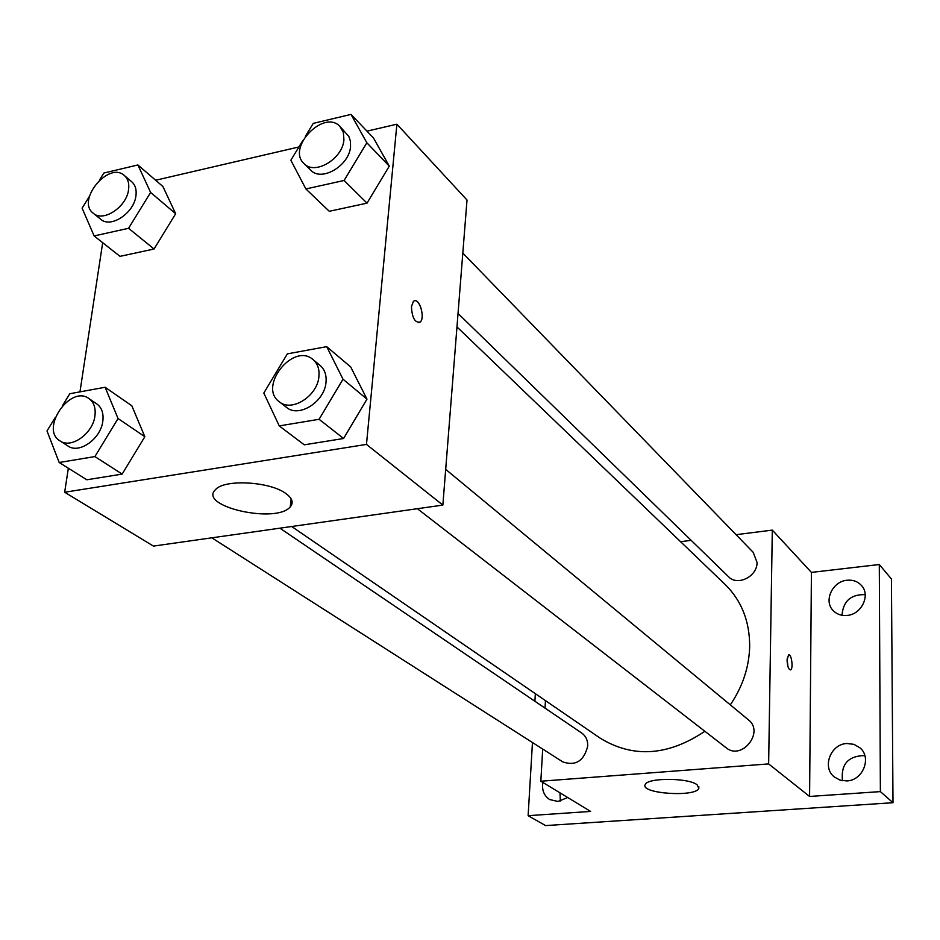 <?xml version="1.0" encoding="UTF-8"?>
<svg xmlns="http://www.w3.org/2000/svg" width="940" height="940" viewBox="0 0 940 940"><rect width="100%" height="100%" fill="white"/><g stroke="black" fill="none" stroke-linecap="round" stroke-linejoin="round"><path stroke-width="1.41" d="M560.005 792.843L560.322 801.115M864.823 755.572C848.162 755.854 840.724 764.232 842.51 780.729M865.2 594.632C850.865 594.268 843.133 601.154 842.029 615.277M736.079 534.684L772.304 530.113L811.42 572.401L879.3 564.517L891.425 578.993L893 802.713L545.576 825.59L528.127 815.685L532.463 742.518M680.584 541.687L691.182 540.359M847.093 580.239C852.933 579.71 857.703 581.437 861.416 585.432C870.828 595.102 861.557 614.513 847.046 615.442C841.465 615.911 836.847 614.302 833.204 610.612C823.334 601.071 832.417 581.296 847.093 580.239M846.87 743.505L853.978 744.351L860.041 747.899C871.968 757.734 862.897 780.529 846.823 780.928L840.09 780.141L834.285 776.945C821.76 767.334 830.584 744.045 846.87 743.505M811.42 572.401L809.587 796.45L880.38 791.609L893 802.713M879.3 564.517L880.38 791.609M772.304 530.113L768.638 763.914L809.587 796.45M768.638 763.914L540.841 781.222L590.614 811.42L528.127 815.685M697.092 784.771L698.808 788.343C695.847 797.496 639.647 793.595 645.216 784.595C647.19 777.568 688.456 777.662 697.092 784.771M534.907 701.252L535.354 693.685M567.701 797.519L557.972 801.468L549.653 799.552C543.99 795.745 541.722 790.035 542.85 782.433M730.309 704.871C742.647 686.67 749.098 667.236 749.673 646.567C749.721 621.387 741.59 600.731 725.28 584.621L456.969 326.92M291.694 526.506L600.237 738.206C633.102 758.275 667.988 755.971 704.871 731.285M540.841 781.222L542.686 749.051M545.024 708.125L545.459 700.617M211.817 537.821L562.837 761.917C575.715 766.241 584.01 760.942 587.735 746.031C587.853 740.356 585.855 736.032 581.719 733.036L279.897 528.174M458.038 313.466L728.582 576.761C737.477 586.442 757.44 576.443 757.041 562.426L753.222 552.356L462.809 253.095M445.689 469.365L748.452 719.875C764.69 732.119 741.66 760.93 726.15 747.77L417.384 508.704M787.062 660.021L788.554 654.922C791.457 653.265 793.595 668.928 790.587 669.868C788.554 669.55 787.379 666.272 787.062 660.021M787.121 658.811L787.896 666.378M366.976 131.154L396.892 124.198L467.015 200.02L442.858 505.097L153.408 546.093L64.672 492.243L68.338 468.214M155.652 180.245L298.92 146.957M131.835 405.798L144.831 436.712L122.153 474.101L86.844 479.776L122.153 474.101L144.831 436.712L131.835 405.798L105.115 387.257L118.04 418.535L94.893 456.57L59.185 462.504L47 430.955L55.296 417.407M373.497 137.992L389.278 166.121L367.011 203.158L329.27 211.288L367.011 203.158L389.278 166.121L373.497 137.992L351.02 114.41L366.847 142.786L344.099 180.468L305.888 188.952L290.848 160.235L302.88 140.436M79.959 391.874L102.683 242.684M396.892 124.198L366.471 444.409L64.672 492.243M162.914 186.508L175.674 213.733L154.054 249.018L120.003 256.35L154.054 249.018L175.674 213.733L162.914 186.508L137.91 164.958L150.612 192.442L128.569 228.291L94.129 235.94L82.109 208.163L89.406 196.378M350.702 366.964L366.976 399.136L343.582 438.498L304.266 444.82L343.582 438.498L366.976 399.136L350.702 366.964L326.697 346.649L343.006 379.196L319.095 419.287L279.25 425.914L263.811 393.049L287.346 353.863L326.697 346.649M366.471 444.409L442.858 505.097M286.054 493.664C292.363 498.353 293.762 502.747 290.272 506.836C276.501 524.215 197.353 506.355 215.542 489.587C224.496 478.86 270.426 481.527 286.054 493.664M411.438 306.687L413.365 301.47C418.653 295.936 425.797 317.579 420.18 322.044C414.998 323.031 412.084 317.92 411.438 306.687M414.657 300.788C420.156 299.19 425.08 318.261 420.18 322.044L418.911 322.702M279.262 401.756L286.536 407.384C298.826 418.183 324.794 401.709 326.015 382.169C326.627 374.978 324.664 369.42 320.14 365.484L313.067 359.62C293.597 341.96 257.772 386.622 279.262 401.756C291.576 412.589 317.673 395.998 318.93 376.376C319.553 369.15 317.603 363.569 313.067 359.62M343.006 379.196L366.976 399.136M319.095 419.287L343.582 438.498M279.25 425.914L304.266 444.82M62.498 405.645L69.795 393.731L105.115 387.257M60.054 440.93L68.091 446.065C79.23 454.173 100.874 438.757 102.812 421.19C103.776 413.33 101.767 407.561 96.796 403.906L88.924 398.56C70.23 384.472 39.656 429.228 60.054 440.93C71.205 449.062 92.942 433.54 94.928 415.915C95.904 408.007 93.906 402.226 88.924 398.56M118.04 418.535L144.831 436.712M94.893 456.57L122.153 474.101M59.185 462.504L86.844 479.776M305.406 136.276L313.255 123.375L351.02 114.41M304.055 163.607L310.846 170.222C321.504 182.149 349.445 165.605 350.549 146.534L350.409 141.129L348.846 136.429L340.01 126.559C324.23 108.676 286.23 147.897 304.055 163.607C314.724 175.557 342.783 158.895 343.923 139.755L343.335 132.34L340.01 126.559M366.847 142.786L389.278 166.121M344.099 180.468L367.011 203.158M305.888 188.952L329.27 211.288M99.464 180.104L103.835 173.042L137.91 164.958M93.295 213.274L100.803 219.314C110.779 228.526 134.114 213.004 135.936 195.802C136.735 189.657 135.325 184.969 131.718 181.749L124.362 175.522C108.699 160.834 75.905 200.702 93.295 213.274C103.283 222.51 126.712 206.882 128.569 189.621C129.379 183.441 127.969 178.741 124.362 175.522M150.612 192.442L175.674 213.733M128.569 228.291L154.054 249.018M94.129 235.94L120.003 256.35M698.855 786.745L698.808 788.343M291.13 498.846L290.272 506.836"/></g></svg>
